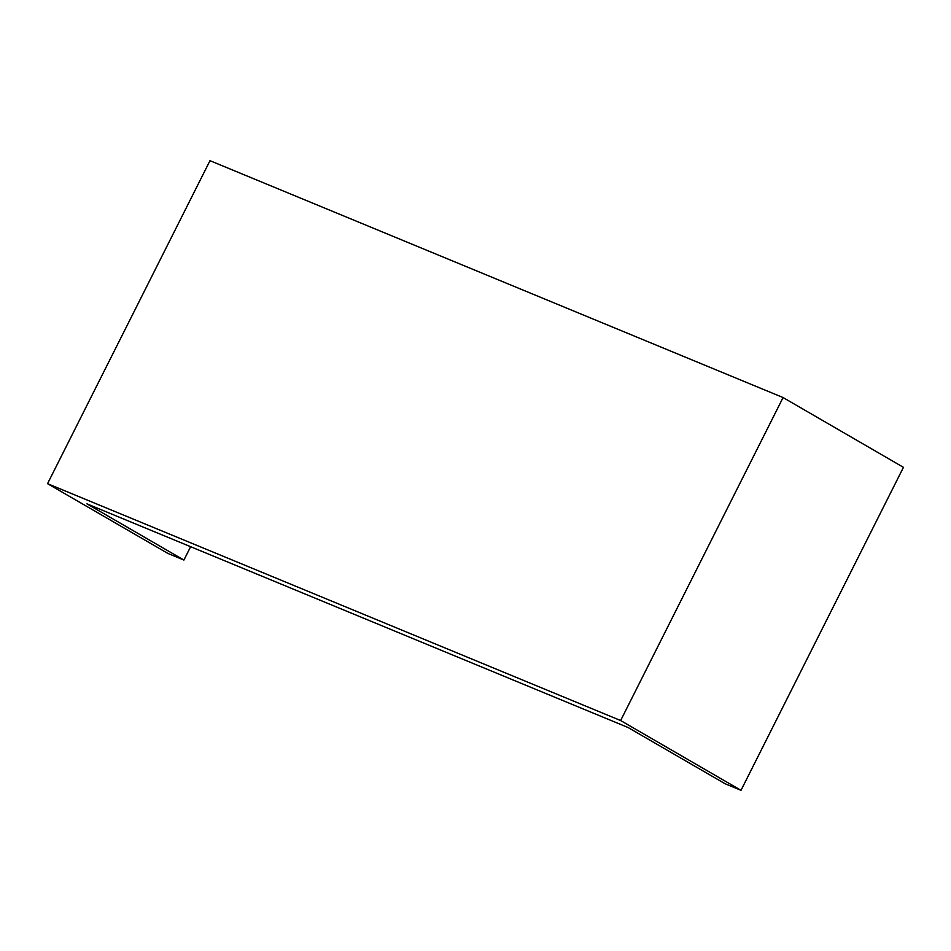 <?xml version="1.0" encoding="UTF-8"?>
<svg xmlns="http://www.w3.org/2000/svg" width="951" height="951" viewBox="0 0 951 951"><rect width="100%" height="100%" fill="white"/><g stroke="black" fill="none" stroke-linecap="round" stroke-linejoin="round"><path stroke-width="1.43" d="M190.628 546.694L183.912 560.056L86.945 503.852L628.052 727.503L725.019 783.707L741.007 790.317L620.634 720.537L783.077 397.554L209.993 160.683L47.55 483.667L620.634 720.537M783.077 397.554L903.45 467.333L741.007 790.317M183.912 560.056L167.923 553.446L47.55 483.667"/></g></svg>
